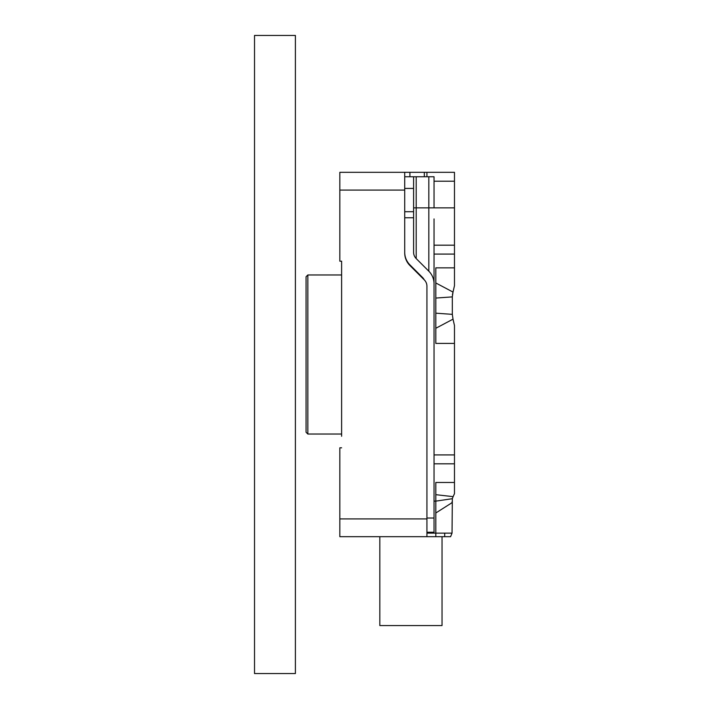 <?xml version="1.0" encoding="UTF-8"?>
<svg xmlns="http://www.w3.org/2000/svg" width="709" height="709" viewBox="0 0 709 709"><rect width="100%" height="100%" fill="white"/><g stroke="black" fill="none" stroke-linecap="round" stroke-linejoin="round"><path stroke-width="1.06" d="M295.396 35.45L295.396 673.55L254.522 673.55L254.522 35.45L295.396 35.45M454.478 274.161L454.478 276.288M454.478 486.631L454.478 493.632L453.113 496.654L454.478 493.632L454.478 463.81L434.041 463.81M450.587 536.686L452.041 533.133L450.587 536.686L339.833 536.686L339.833 518.917L426.933 518.917L426.933 286.197A8.889 8.889 0 0 0 424.328 279.913L409.917 265.503A17.778 17.778 0 0 1 404.715 252.936L404.715 190.083L339.833 190.083L339.833 261.187L341.614 261.187L341.614 272.735M426.933 533.133L452.041 533.133L452.342 498.693L435.813 501.139L435.813 536.686M454.478 268.755L454.478 254.079L434.041 254.079M454.478 267.851L454.478 285.692L453.016 292.081L454.478 285.692L454.478 267.851L435.813 267.851L435.813 343.395L454.478 343.395L454.478 339.257M339.833 190.083L339.833 172.314L454.478 172.314L454.478 181.203L434.041 181.203M404.715 176.754L434.041 176.754L434.041 207.861L454.478 207.861L454.478 181.203M454.478 207.861L454.478 254.079M454.478 325.546L453.016 319.156L454.478 325.546L454.478 463.81M341.614 436.265L341.614 261.187M434.041 245.19L454.478 245.19M434.041 501.139L435.813 501.139L435.813 482.474L454.478 482.474M435.813 313.174L452.324 314.353L453.016 319.156L452.324 314.353L452.324 296.885L453.016 292.081L435.813 282.962M454.478 339.974L454.478 342.066M454.478 342.633L454.478 343.395M453.016 319.156L435.813 328.285M452.324 296.885L435.813 298.064M452.05 501.857L452.041 502.69L435.813 512.988M453.113 496.654L452.342 498.693L453.113 496.654L435.813 494.669M452.971 292.197L452.404 295.006M442.035 536.686L442.035 625.56L379.829 625.56L379.829 536.686M444.703 536.686L444.703 533.133M411.344 266.93L411.344 266.292M408.269 262.959L407.808 262.959M434.041 391.873L434.041 390.455M434.041 369.123L434.041 365.232M434.041 341.295L434.041 339.664M434.041 337.103L434.041 335.765M434.041 325.608L434.041 323.543M434.041 296.805L434.041 294.776M434.041 284.628L434.041 260.469M434.041 218.93L434.041 283.777A17.778 17.778 0 0 0 428.839 271.21L416.201 258.581A8.889 8.889 0 0 1 413.604 252.298L413.604 176.754M426.933 518.022L434.041 518.022L434.041 283.777M434.041 518.022L434.041 532.246L426.933 532.246M434.041 248.123L434.041 220.57M404.715 252.298A17.778 17.778 0 0 0 409.917 264.865L422.546 277.494A8.889 8.889 0 0 1 424.204 279.789M434.041 253.308L434.041 249.462M307.839 434.032L306.066 432.251L306.066 276.749L307.839 274.968L307.839 434.032L341.614 434.032M426.933 518.917L426.933 536.686M426.933 172.314L426.933 176.754M339.833 518.917L339.833 447.813L341.614 447.813M404.715 172.314L404.715 190.083M434.041 454.921L454.478 454.921M404.715 217.76L413.604 217.76M404.715 188.434L413.604 188.434M428.839 271.21L428.839 207.861L416.201 207.861L416.201 258.581M434.041 207.861L428.839 207.861L428.839 176.754M416.201 176.754L416.201 207.861L413.604 207.861M416.263 271.21L416.263 271.848M424.328 176.754L424.328 172.314M409.917 172.314L409.917 176.754M404.715 211.707L413.604 211.707M341.614 274.968L307.839 274.968"/></g></svg>
